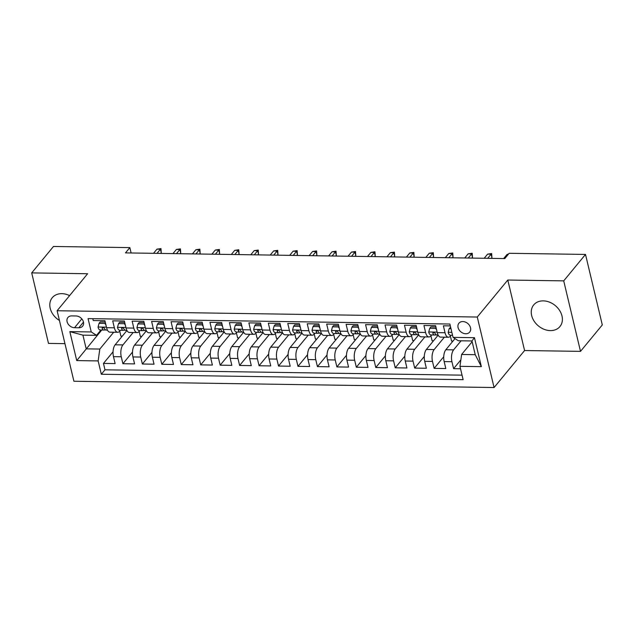 <?xml version="1.0" encoding="UTF-8"?>
<svg xmlns="http://www.w3.org/2000/svg" width="634" height="634" viewBox="0 0 634 634"><rect width="100%" height="100%" fill="white"/><g stroke="black" fill="none" stroke-linecap="round" stroke-linejoin="round"><path stroke-width="0.95" d="M543.283 300.873A16.999 13.219 -140.5 0 0 533.709 304.922A16.999 13.219 -140.5 0 0 534.097 321.121A16.999 13.219 -140.5 0 0 550.36 330.599A16.999 13.219 -140.5 0 0 559.941 326.55A16.999 13.219 -140.5 0 0 559.545 310.359A16.999 13.219 -140.5 0 0 543.283 300.873M69.589 295.61A16.999 13.219 -140.5 0 0 61.847 293.661A16.999 13.219 -140.5 0 0 52.265 297.711A16.999 13.219 -140.5 0 0 59.438 320.479M462.852 321.565A6.974 5.421 -140.5 0 0 458.921 323.229A6.974 5.421 -140.5 0 0 459.087 329.87A6.974 5.421 -140.5 0 0 465.76 333.761A6.974 5.421 -140.5 0 0 469.683 332.097A6.974 5.421 -140.5 0 0 469.525 325.456A6.974 5.421 -140.5 0 0 462.852 321.565M580.506 351.371L563.713 280.862L507.786 280.03L524.587 350.531L580.506 351.371L602.3 324.933L585.507 254.432L509.157 253.291L504.799 258.577L125.484 252.895L129.843 247.609L53.494 246.468L31.7 272.897L48.493 343.398L64.953 343.644M524.587 350.531L494.076 387.532L73.909 381.248L57.115 310.739L477.275 317.032L494.076 387.532M450.314 325.9L443.38 325.797L445.036 332.747L437.262 332.636A8.717 3.931 90.9 0 0 440.614 337.122L448.396 337.24A8.717 3.931 -89.1 0 1 445.036 332.747M437.262 332.636L435.598 325.678L423.932 325.504L425.588 332.462L417.806 332.343A8.717 3.931 90.9 0 0 421.158 336.828L428.941 336.947A8.717 3.931 -89.1 0 1 425.588 332.462M417.806 332.343L416.15 325.385L404.476 325.21L406.132 332.168L398.35 332.05A8.717 3.931 90.9 0 0 401.71 336.535L409.493 336.654A8.717 3.931 -89.1 0 1 406.132 332.168M398.35 332.05L396.694 325.099L385.028 324.925L386.685 331.875L378.902 331.756A8.717 3.931 90.9 0 0 382.254 336.25L390.037 336.361A8.717 3.931 -89.1 0 1 386.685 331.875M378.902 331.756L377.246 324.806L365.572 324.632L367.229 331.582L359.446 331.471A8.717 3.931 90.9 0 0 362.807 335.957L370.589 336.075A8.717 3.931 -89.1 0 1 367.229 331.582M359.446 331.471L357.79 324.513L346.124 324.339L347.781 331.297L339.998 331.178A8.717 3.931 90.9 0 0 343.351 335.663L351.133 335.782A8.717 3.931 -89.1 0 1 347.781 331.297M339.998 331.178L338.342 324.22L326.668 324.045L328.325 331.003L320.542 330.885A8.717 3.931 90.9 0 0 323.903 335.37L331.685 335.489A8.717 3.931 -89.1 0 1 328.325 331.003M320.542 330.885L318.886 323.934L307.221 323.76L308.877 330.71L301.095 330.591A8.717 3.931 90.9 0 0 304.447 335.085L312.229 335.196A8.717 3.931 -89.1 0 1 308.877 330.71M301.095 330.591L299.438 323.641L287.765 323.467L289.421 330.417L281.639 330.306A8.717 3.931 90.9 0 0 284.999 334.792L292.781 334.911A8.717 3.931 -89.1 0 1 289.421 330.417M281.639 330.306L279.982 323.348L268.317 323.174L269.973 330.132L262.191 330.013A8.717 3.931 90.9 0 0 265.543 334.498L273.325 334.617A8.717 3.931 -89.1 0 1 269.973 330.132M262.191 330.013L260.534 323.055L248.861 322.88L250.517 329.839L242.735 329.72A8.717 3.931 90.9 0 0 246.095 334.205L253.877 334.324A8.717 3.931 -89.1 0 1 250.517 329.839M242.735 329.72L241.078 322.769L229.413 322.595L231.069 329.545L223.287 329.426A8.717 3.931 90.9 0 0 226.639 333.92L234.422 334.031A8.717 3.931 -89.1 0 1 231.069 329.545M223.287 329.426L221.631 322.476L209.957 322.302L211.613 329.252L203.831 329.141A8.717 3.931 90.9 0 0 207.191 333.627L214.974 333.746A8.717 3.931 -89.1 0 1 211.613 329.252M203.831 329.141L202.175 322.183L190.509 322.009L192.165 328.967L184.383 328.848A8.717 3.931 90.9 0 0 187.735 333.333L195.518 333.452A8.717 3.931 -89.1 0 1 192.165 328.967M184.383 328.848L182.727 321.89L171.053 321.715L172.71 328.674L164.927 328.555A8.717 3.931 90.9 0 0 168.287 333.04L176.07 333.159A8.717 3.931 -89.1 0 1 172.71 328.674M164.927 328.555L163.271 321.604L151.605 321.43L153.262 328.38L145.479 328.261A8.717 3.931 90.9 0 0 148.832 332.755L156.614 332.866A8.717 3.931 -89.1 0 1 153.262 328.38M145.479 328.261L143.823 321.311L132.149 321.137L133.806 328.087L126.023 327.976A8.717 3.931 90.9 0 0 129.384 332.462L137.166 332.581A8.717 3.931 -89.1 0 1 133.806 328.087M126.023 327.976L124.367 321.018L112.701 320.844L114.358 327.802A8.717 3.931 90.9 0 0 117.71 332.287A8.717 3.931 90.9 0 0 119.66 331.194L120.389 330.298M126.943 330.488L115.142 344.793A8.717 3.931 90.9 0 0 113.478 356.649L115.134 363.599L103.461 363.425L113.05 351.799M133.14 332.517L122.925 344.912A8.717 3.931 90.9 0 0 121.252 356.76L122.909 363.718L132.498 352.084M122.909 363.718L134.582 363.892L132.926 356.934A8.717 3.931 90.9 0 1 134.598 345.086L146.391 330.774M165.846 331.067L154.046 345.379A8.717 3.931 90.9 0 0 152.382 357.227L154.038 364.185L142.365 364.011L151.954 352.377M185.294 331.36L173.502 345.665A8.717 3.931 90.9 0 0 171.83 357.521L173.486 364.471L161.813 364.296L171.402 352.67M204.75 331.653L192.95 345.958A8.717 3.931 90.9 0 0 191.286 357.814L192.942 364.764L181.269 364.59L190.858 352.964M224.198 331.939L212.406 346.251A8.717 3.931 90.9 0 0 210.734 358.099L212.39 365.057L200.716 364.883L210.306 353.249M243.654 332.232L231.854 346.544A8.717 3.931 90.9 0 0 230.19 358.392L231.846 365.35L220.172 365.176L229.762 353.542M263.102 332.525L251.31 346.83A8.717 3.931 90.9 0 0 249.637 358.685L251.294 365.636L239.62 365.461L249.21 353.835M282.558 332.818L270.758 347.123A8.717 3.931 90.9 0 0 269.093 358.979L270.75 365.929L259.076 365.755L268.665 354.129M302.006 333.104L290.214 347.416A8.717 3.931 90.9 0 0 288.541 359.264L290.198 366.222L278.524 366.048L288.113 354.414M321.462 333.397L309.661 347.709A8.717 3.931 90.9 0 0 307.997 359.557L309.654 366.515L297.98 366.341L307.569 354.707M340.91 333.69L329.117 347.995A8.717 3.931 90.9 0 0 327.445 359.85L329.101 366.809L317.428 366.626L327.017 355M360.366 333.983L348.565 348.288A8.717 3.931 90.9 0 0 346.901 360.144L348.557 367.094L336.884 366.92L346.473 355.294M379.814 334.269L368.021 348.581A8.717 3.931 90.9 0 0 366.349 360.429L368.005 367.387L356.34 367.213L365.921 355.579M399.269 334.562L387.469 348.874A8.717 3.931 90.9 0 0 385.805 360.722L387.461 367.68L375.788 367.506L385.377 355.872M418.717 334.855L406.925 349.16A8.717 3.931 90.9 0 0 405.253 361.015L406.909 367.974L395.244 367.791L404.825 356.165M438.173 335.148L426.373 349.453A8.717 3.931 90.9 0 0 424.709 361.309L426.365 368.259L414.691 368.085L424.281 356.459M455.006 338.619L445.829 349.746A8.717 3.931 90.9 0 0 444.157 361.594L445.813 368.552L434.147 368.378L443.729 356.744M448.396 337.24A8.717 3.931 -89.1 0 0 450.338 336.147L451.075 335.251M428.941 336.947A8.717 3.931 -89.1 0 0 430.89 335.854L431.619 334.966M409.493 336.654A8.717 3.931 -89.1 0 0 411.434 335.56L412.171 334.673M390.037 336.361A8.717 3.931 -89.1 0 0 391.986 335.267L392.715 334.38M370.589 336.075A8.717 3.931 -89.1 0 0 372.53 334.982L373.267 334.086M351.133 335.782A8.717 3.931 -89.1 0 0 353.083 334.689L353.812 333.801M331.685 335.489A8.717 3.931 -89.1 0 0 333.627 334.395L334.364 333.508M312.229 335.196A8.717 3.931 -89.1 0 0 314.179 334.102L314.908 333.215M292.781 334.911A8.717 3.931 -89.1 0 0 294.723 333.809L295.46 332.921M273.325 334.617A8.717 3.931 -89.1 0 0 275.275 333.524L276.004 332.628M253.877 334.324A8.717 3.931 -89.1 0 0 255.819 333.23L256.556 332.343M234.422 334.031A8.717 3.931 -89.1 0 0 236.371 332.937L237.1 332.05M214.974 333.746A8.717 3.931 -89.1 0 0 216.915 332.644L217.652 331.756M195.518 333.452A8.717 3.931 -89.1 0 0 197.467 332.359L198.196 331.463M176.07 333.159A8.717 3.931 -89.1 0 0 178.011 332.065L178.748 331.178M156.614 332.866A8.717 3.931 -89.1 0 0 158.563 331.772L159.292 330.885M137.166 332.581A8.717 3.931 -89.1 0 0 139.108 331.479L139.845 330.591M74.535 327.715L78.814 327.778A6.76 5.254 -140.5 0 0 82.618 326.169A6.76 5.254 -140.5 0 0 82.46 319.726A6.76 5.254 -140.5 0 0 76.001 315.962L71.721 315.898A6.76 5.254 -140.5 0 0 67.909 317.507A6.76 5.254 -140.5 0 0 68.068 323.942A6.76 5.254 -140.5 0 0 74.535 327.715L81.818 318.87M472.148 341.71L461.623 354.477L475.238 354.683L471.965 340.965L458.35 340.759L453.048 337.367L449.871 324.029L88.063 318.609L91.241 331.947L96.542 335.338L100.941 330.013M453.048 337.367L474.446 337.684L481.349 366.65L459.951 366.333L463.129 379.671L101.321 374.25L98.143 360.912L76.746 360.587L69.843 331.63L91.241 331.947M461.084 340.799L453.611 349.865L445.829 349.746M444.379 337.177L434.155 349.572L426.373 349.453M424.923 336.884L414.707 349.279L406.925 349.16M405.475 336.599L395.251 348.985L387.469 348.874M386.019 336.305L375.803 348.7L368.021 348.581M366.571 336.012L356.348 348.407L348.565 348.288M347.115 335.719L336.9 348.114L329.117 347.995M327.667 335.434L317.444 347.82L309.661 347.709M308.211 335.14L297.996 347.535L290.214 347.416M288.763 334.847L278.54 347.242L270.758 347.123M269.307 334.554L259.092 346.949L251.31 346.83M249.851 334.269L239.636 346.655L231.854 346.544M230.404 333.975L220.188 346.37L212.406 346.251M210.948 333.682L200.732 346.077L192.95 345.958M191.5 333.389L181.284 345.784L173.502 345.665M172.044 333.096L161.828 345.49L154.046 345.379M152.596 332.81L142.381 345.205L134.598 345.086M103.461 363.425L104.982 369.812L462.051 375.154M453.611 349.865A8.717 3.931 -89.1 0 0 451.939 361.713L453.595 368.671L460.53 368.774M434.147 368.378L432.483 361.42A8.717 3.931 -89.1 0 1 434.155 349.572M414.691 368.085L413.035 361.134A8.717 3.931 -89.1 0 1 414.707 349.279M395.244 367.791L393.579 360.841A8.717 3.931 -89.1 0 1 395.251 348.985M375.788 367.506L374.131 360.548A8.717 3.931 -89.1 0 1 375.803 348.7M356.34 367.213L354.675 360.255A8.717 3.931 -89.1 0 1 356.348 348.407M336.884 366.92L335.228 359.969A8.717 3.931 -89.1 0 1 336.9 348.114M317.428 366.626L315.772 359.676A8.717 3.931 -89.1 0 1 317.444 347.82M297.98 366.341L296.324 359.383A8.717 3.931 -89.1 0 1 297.996 347.535M278.524 366.048L276.868 359.09A8.717 3.931 -89.1 0 1 278.54 347.242M259.076 365.755L257.42 358.804A8.717 3.931 -89.1 0 1 259.092 346.949M239.62 365.461L237.964 358.511A8.717 3.931 -89.1 0 1 239.636 346.655M220.172 365.176L218.516 358.218A8.717 3.931 -89.1 0 1 220.188 346.37M200.716 364.883L199.06 357.925A8.717 3.931 -89.1 0 1 200.732 346.077M181.269 364.59L179.612 357.639A8.717 3.931 -89.1 0 1 181.284 345.784M161.813 364.296L160.156 357.346A8.717 3.931 -89.1 0 1 161.828 345.49M142.365 364.011L140.708 357.053A8.717 3.931 -89.1 0 1 142.381 345.205M92.802 318.68L93.246 320.55L104.919 320.725L106.575 327.683A8.717 3.931 90.9 0 0 109.928 332.168L117.71 332.287M96.542 335.338L82.927 335.14L86.2 348.858L99.815 349.057L98.143 360.912M101.725 330.021L76.746 360.587M113.692 332.224L99.815 349.057M563.713 280.862L585.507 254.432M507.786 280.03L477.275 317.032M57.115 310.739L87.627 273.737L31.7 272.897M131.119 252.982L129.843 247.609M104.982 369.812L101.321 374.25M122.259 336.163L120.888 336.139L119.699 331.138M453.595 368.671L460.863 359.858M141.715 336.456L140.344 336.432L139.155 331.431M161.163 336.741L159.792 336.725L158.603 331.725M180.619 337.034L179.248 337.019L178.059 332.01M200.067 337.328L198.704 337.304L197.507 332.303M219.523 337.621L218.151 337.597L216.963 332.596M238.97 337.906L237.607 337.89L236.411 332.89M258.426 338.199L257.055 338.184L255.867 333.175M277.874 338.493L276.511 338.469L275.314 333.468M297.33 338.786L295.959 338.762L294.77 333.761M316.778 339.071L315.415 339.055L314.218 334.055M336.234 339.364L334.863 339.349L333.674 334.34M355.69 339.658L354.319 339.634L353.122 334.633M375.138 339.951L373.767 339.927L372.578 334.926M394.594 340.236L393.223 340.22L392.026 335.22M414.042 340.529L412.671 340.513L411.482 335.505M433.498 340.823L432.126 340.799L430.93 335.798M452.945 341.116L451.574 341.092L450.386 336.091M472.068 341.401L470.927 340.949M459.951 366.333L461.623 354.477M82.927 335.14L69.843 331.63M474.446 337.684L471.965 340.965M481.349 366.65L475.238 354.683M105.87 324.735L104.903 323.427L99.062 323.34L98.024 327.12A5.777 2.599 90.9 0 0 100.227 329.997A5.777 2.599 90.9 0 0 100.354 329.997M105.228 322.04L100.196 321.969L99.062 323.34M106.385 330.084A5.777 2.599 -89.1 0 1 106.258 330.092A5.777 2.599 -89.1 0 1 104.507 328.507C103.239 327.207 102.454 327.192 102.169 328.475A5.777 2.599 90.9 0 0 103.921 330.052A5.777 2.599 90.9 0 0 104.047 330.052L105.624 329.91M102.248 327.762L102.169 328.475L103.001 327.477M160.624 253.418L161.258 252.649L160.442 249.225L157.026 253.362M156.939 249.17L160.973 248.599L160.442 249.225L156.939 249.17L153.523 253.315M160.973 248.599L161.258 252.649M104.903 323.427L105.41 322.809M125.326 325.028L124.351 323.72L118.518 323.633L117.48 327.413A5.777 2.599 90.9 0 0 119.683 330.29A5.777 2.599 90.9 0 0 119.802 330.29M124.684 322.334L119.652 322.254L118.518 323.633M125.833 330.377A5.777 2.599 -89.1 0 1 125.706 330.377A5.777 2.599 -89.1 0 1 123.955 328.8C122.687 327.493 121.91 327.485 121.625 328.769A5.777 2.599 90.9 0 0 123.376 330.346A5.777 2.599 90.9 0 0 123.503 330.338L125.08 330.195M121.696 328.055L121.625 328.769L122.449 327.762M180.072 253.711L180.706 252.942L179.89 249.511L176.474 253.655M176.387 249.463L180.428 248.893L179.89 249.511L176.387 249.463L172.971 253.608M180.428 248.893L180.706 252.942M124.351 323.72L124.866 323.094M144.774 325.321L143.807 324.014L137.966 323.926L136.928 327.707A5.777 2.599 90.9 0 0 139.131 330.583A5.777 2.599 90.9 0 0 139.258 330.576M144.132 322.627L139.1 322.548L137.966 323.926M145.289 330.671A5.777 2.599 -89.1 0 1 145.162 330.671A5.777 2.599 -89.1 0 1 143.411 329.094C142.143 327.786 141.358 327.778 141.073 329.062A5.777 2.599 90.9 0 0 142.824 330.639A5.777 2.599 90.9 0 0 142.951 330.631L144.536 330.488M141.152 328.349L141.073 329.062L141.905 328.055M199.528 254.004L200.162 253.235L199.345 249.804L195.93 253.949M195.843 249.756L199.876 249.178L199.345 249.804L195.843 249.756L192.427 253.893M199.876 249.178L200.162 253.235M143.807 324.014L144.314 323.388M164.23 325.607L163.255 324.299L157.422 324.212L156.384 327.992A5.777 2.599 90.9 0 0 158.587 330.877A5.777 2.599 90.9 0 0 158.706 330.869M163.588 322.912L158.555 322.841L157.422 324.212M164.737 330.956A5.777 2.599 -89.1 0 1 164.618 330.964A5.777 2.599 -89.1 0 1 162.859 329.387C161.591 328.079 160.814 328.063 160.529 329.347A5.777 2.599 90.9 0 0 162.28 330.932A5.777 2.599 90.9 0 0 162.407 330.924L163.984 330.782M160.6 328.642L160.529 329.347L161.353 328.349M218.976 254.297L219.61 253.529L218.793 250.097L215.378 254.242M215.291 250.042L219.332 249.471L218.793 250.097L215.291 250.042L211.875 254.186M219.332 249.471L219.61 253.529M163.255 324.299L163.77 323.681M183.678 325.9L182.711 324.592L176.87 324.505L175.832 328.285A5.777 2.599 90.9 0 0 178.035 331.162A5.777 2.599 90.9 0 0 178.162 331.162M183.036 323.205L178.003 323.134L176.87 324.505M184.193 331.249A5.777 2.599 -89.1 0 1 184.066 331.257A5.777 2.599 -89.1 0 1 182.315 329.68C181.047 328.372 180.27 328.357 179.977 329.64A5.777 2.599 90.9 0 0 181.728 331.217A5.777 2.599 90.9 0 0 181.855 331.217L183.44 331.075M180.056 328.927L179.977 329.64L180.809 328.642M238.432 254.583L239.066 253.814L238.249 250.39L234.834 254.527M234.746 250.335L238.78 249.764L238.249 250.39L234.746 250.335L231.331 254.48M238.78 249.764L239.066 253.814M182.711 324.592L183.218 323.974M203.134 326.193L202.159 324.885L196.326 324.798L195.288 328.578A5.777 2.599 90.9 0 0 197.491 331.455A5.777 2.599 90.9 0 0 197.61 331.455M202.492 323.498L197.459 323.419L196.326 324.798M203.641 331.542A5.777 2.599 -89.1 0 1 203.522 331.55A5.777 2.599 -89.1 0 1 201.763 329.965C200.495 328.658 199.718 328.65 199.433 329.934A5.777 2.599 90.9 0 0 201.184 331.511A5.777 2.599 90.9 0 0 201.311 331.511L202.888 331.36M199.504 329.22L199.433 329.934L200.257 328.927M257.887 254.876L258.513 254.107L257.697 250.676L254.282 254.82M254.194 250.628L258.236 250.058L257.697 250.676L254.194 250.628L250.779 254.773M258.236 250.058L258.513 254.107M202.159 324.885L202.674 324.259M222.582 326.486L221.615 325.179L215.774 325.091L214.736 328.872A5.777 2.599 90.9 0 0 216.939 331.748A5.777 2.599 90.9 0 0 217.066 331.74M221.94 323.792L216.907 323.712L215.774 325.091M223.097 331.836A5.777 2.599 -89.1 0 1 222.97 331.836A5.777 2.599 -89.1 0 1 221.218 330.259C219.95 328.951 219.174 328.943 218.881 330.227A5.777 2.599 90.9 0 0 220.64 331.804A5.777 2.599 90.9 0 0 220.759 331.796L222.344 331.653M218.96 329.514L218.881 330.227L219.713 329.22M277.335 255.169L277.969 254.4L277.153 250.969L273.737 255.114M273.65 250.921L277.692 250.343L277.153 250.969L273.65 250.921L270.235 255.058M277.692 250.343L277.969 254.4M221.615 325.179L222.122 324.553M242.037 326.772L241.063 325.464L235.23 325.377L234.192 329.157A5.777 2.599 90.9 0 0 236.395 332.042A5.777 2.599 90.9 0 0 236.514 332.034M241.395 324.077L236.363 324.006L235.23 325.377M242.545 332.121A5.777 2.599 -89.1 0 1 242.426 332.129A5.777 2.599 -89.1 0 1 240.666 330.552C239.398 329.244 238.622 329.228 238.336 330.512A5.777 2.599 90.9 0 0 240.088 332.097A5.777 2.599 90.9 0 0 240.215 332.089L241.792 331.947M238.408 329.807L238.336 330.512L239.161 329.514M296.791 255.462L297.417 254.694L296.601 251.262L293.185 255.407M293.098 251.207L297.14 250.636L296.601 251.262L293.098 251.207L289.683 255.351M297.14 250.636L297.417 254.694M241.063 325.464L241.578 324.846M261.485 327.065L260.519 325.757L254.678 325.67L253.648 329.45A5.777 2.599 90.9 0 0 255.843 332.327A5.777 2.599 90.9 0 0 255.97 332.327M260.843 324.37L255.811 324.299L254.678 325.67M262 332.414A5.777 2.599 -89.1 0 1 261.874 332.422A5.777 2.599 -89.1 0 1 260.122 330.845C258.854 329.537 258.078 329.522 257.784 330.805A5.777 2.599 90.9 0 0 259.544 332.382A5.777 2.599 90.9 0 0 259.663 332.382L261.248 332.24M257.864 330.092L257.784 330.805L258.617 329.807M316.239 255.748L316.873 254.979L316.057 251.555L312.641 255.7M312.554 251.5L316.596 250.929L316.057 251.555L312.554 251.5L309.138 255.645M316.596 250.929L316.873 254.979M260.519 325.757L261.026 325.139M280.941 327.358L279.966 326.05L274.134 325.963L273.096 329.743A5.777 2.599 90.9 0 0 275.299 332.62A5.777 2.599 90.9 0 0 275.418 332.62M280.299 324.663L275.267 324.584L274.134 325.963M281.448 332.707A5.777 2.599 -89.1 0 1 281.33 332.715A5.777 2.599 -89.1 0 1 279.57 331.13C278.302 329.823 277.526 329.815 277.24 331.099A5.777 2.599 90.9 0 0 278.992 332.676A5.777 2.599 90.9 0 0 279.118 332.676L280.696 332.525M277.312 330.385L277.24 331.099L278.064 330.092M335.695 256.041L336.321 255.272L335.505 251.841L332.089 255.985M332.01 251.793L336.044 251.222L335.505 251.841L332.01 251.793L328.586 255.938M336.044 251.222L336.321 255.272M279.966 326.05L280.482 325.424M300.389 327.651L299.422 326.344L293.582 326.256L292.551 330.037A5.777 2.599 90.9 0 0 294.747 332.913A5.777 2.599 90.9 0 0 294.873 332.905M299.747 324.957L294.715 324.877L293.582 326.256M300.904 333.001A5.777 2.599 -89.1 0 1 300.778 333.001A5.777 2.599 -89.1 0 1 299.026 331.423C297.758 330.116 296.981 330.108 296.688 331.392A5.777 2.599 90.9 0 0 298.448 332.969A5.777 2.599 90.9 0 0 298.566 332.961L300.151 332.818M296.767 330.679L296.688 331.392L297.52 330.385M355.143 256.334L355.777 255.565L354.961 252.134L351.545 256.279M351.458 252.086L355.5 251.508L354.961 252.134L351.458 252.086L348.042 256.223M355.5 251.508L355.777 255.565M299.422 326.344L299.93 325.717M319.845 327.937L318.87 326.629L313.037 326.542L311.999 330.33A5.777 2.599 90.9 0 0 314.202 333.207A5.777 2.599 90.9 0 0 314.321 333.199M319.203 325.242L314.171 325.171L313.037 326.542M320.352 333.286A5.777 2.599 -89.1 0 1 320.233 333.294A5.777 2.599 -89.1 0 1 318.474 331.717C317.206 330.409 316.429 330.393 316.144 331.677A5.777 2.599 90.9 0 0 317.896 333.262A5.777 2.599 90.9 0 0 318.022 333.254L319.599 333.112M316.215 330.972L316.144 331.677L316.968 330.679M374.599 256.627L375.225 255.859L374.409 252.427L370.993 256.572M370.914 252.372L374.948 251.801L374.409 252.427L370.914 252.372L367.49 256.516M374.948 251.801L375.225 255.859M318.87 326.629L319.385 326.011M339.293 328.23L338.326 326.922L332.485 326.835L331.455 330.615A5.777 2.599 90.9 0 0 333.65 333.492A5.777 2.599 90.9 0 0 333.777 333.492M338.651 325.535L333.619 325.464L332.485 326.835M339.808 333.579A5.777 2.599 -89.1 0 1 339.681 333.587A5.777 2.599 -89.1 0 1 337.93 332.01C336.662 330.702 335.885 330.686 335.592 331.97A5.777 2.599 90.9 0 0 337.351 333.547A5.777 2.599 90.9 0 0 337.47 333.547L339.055 333.405M335.671 331.257L335.592 331.97L336.424 330.972M394.047 256.913L394.681 256.144L393.865 252.72L390.449 256.865M390.362 252.665L394.403 252.094L393.865 252.72L390.362 252.665L386.946 256.81M394.403 252.094L394.681 256.144M338.326 326.922L338.833 326.304M358.749 328.523L357.774 327.215L351.941 327.128L350.903 330.908A5.777 2.599 90.9 0 0 353.106 333.785A5.777 2.599 90.9 0 0 353.225 333.785M358.107 325.828L353.075 325.749L351.941 327.128M359.256 333.872A5.777 2.599 -89.1 0 1 359.137 333.88A5.777 2.599 -89.1 0 1 357.378 332.295C356.11 330.988 355.333 330.98 355.048 332.264A5.777 2.599 90.9 0 0 356.799 333.841A5.777 2.599 90.9 0 0 356.926 333.841L358.503 333.698M355.119 331.55L355.048 332.264L355.872 331.257M413.503 257.206L414.129 256.437L413.313 253.006L409.897 257.15M409.818 252.958L413.851 252.387L413.313 253.006L409.818 252.958L406.394 257.103M413.851 252.387L414.129 256.437M357.774 327.215L358.289 326.589M378.197 328.816L377.23 327.509L371.389 327.421L370.359 331.202A5.777 2.599 90.9 0 0 372.554 334.078A5.777 2.599 90.9 0 0 372.681 334.07M377.555 326.122L372.523 326.042L371.389 327.421M378.712 334.166A5.777 2.599 -89.1 0 1 378.585 334.166A5.777 2.599 -89.1 0 1 376.834 332.588C375.566 331.281 374.789 331.273 374.496 332.557A5.777 2.599 90.9 0 0 376.255 334.134A5.777 2.599 90.9 0 0 376.374 334.126L377.959 333.983M374.575 331.844L374.496 332.557L375.328 331.55M432.951 257.499L433.585 256.73L432.768 253.299L429.353 257.444M429.266 253.251L433.307 252.673L432.768 253.299L429.266 253.251L425.85 257.388M433.307 252.673L433.585 256.73M377.23 327.509L377.737 326.882M397.653 329.101L396.678 327.794L390.845 327.707L389.807 331.495A5.777 2.599 90.9 0 0 392.01 334.372A5.777 2.599 90.9 0 0 392.129 334.364M397.011 326.407L391.978 326.336L390.845 327.707M398.16 334.451A5.777 2.599 -89.1 0 1 398.041 334.459A5.777 2.599 -89.1 0 1 396.282 332.882C395.014 331.574 394.237 331.558 393.952 332.842A5.777 2.599 90.9 0 0 395.703 334.427A5.777 2.599 90.9 0 0 395.83 334.419L397.407 334.276M394.023 332.137L393.952 332.842L394.776 331.844M452.407 257.792L453.033 257.024L452.216 253.592L448.801 257.737M448.721 253.537L452.755 252.966L452.216 253.592L448.721 253.537L445.306 257.681M452.755 252.966L453.033 257.024M396.678 327.794L397.193 327.176M417.101 329.395L416.134 328.087L410.293 328L409.263 331.78A5.777 2.599 90.9 0 0 411.458 334.657A5.777 2.599 90.9 0 0 411.585 334.657M416.459 326.7L411.426 326.629L410.293 328M417.616 334.744A5.777 2.599 -89.1 0 1 417.489 334.752A5.777 2.599 -89.1 0 1 415.738 333.175C414.47 331.867 413.693 331.851 413.4 333.135A5.777 2.599 90.9 0 0 415.159 334.712A5.777 2.599 90.9 0 0 415.278 334.712L416.863 334.57M413.479 332.422L413.4 333.135L414.232 332.137M471.854 258.078L472.489 257.309L471.672 253.885L468.257 258.03M468.169 253.83L472.211 253.259L471.672 253.885L468.169 253.83L464.754 257.975M472.211 253.259L472.489 257.309M416.134 328.087L416.641 327.469M436.557 329.688L435.582 328.38L429.749 328.293L428.711 332.073A5.777 2.599 90.9 0 0 430.914 334.95A5.777 2.599 90.9 0 0 431.033 334.95M435.915 326.993L430.882 326.914L429.749 328.293M437.064 335.037A5.777 2.599 -89.1 0 1 436.945 335.045A5.777 2.599 -89.1 0 1 435.193 333.46C433.918 332.153 433.141 332.145 432.856 333.429A5.777 2.599 90.9 0 0 434.607 335.006A5.777 2.599 90.9 0 0 434.734 335.006L436.311 334.863M432.927 332.715L432.856 333.429L433.68 332.422M491.31 258.371L491.936 257.602L491.12 254.171L487.704 258.315M487.625 254.123L491.659 253.552L491.12 254.171L487.625 254.123L484.21 258.268M491.659 253.552L491.936 257.602M435.582 328.38L436.097 327.762M450.964 328.61L449.197 328.586L448.167 332.367A5.777 2.599 90.9 0 0 450.362 335.243A5.777 2.599 90.9 0 0 450.489 335.235M450.631 327.215L449.197 328.586M508.214 254.432L507.073 254.416L503.658 258.553M508.587 253.98L507.073 254.416M122.925 344.912L115.142 344.793M121.252 356.76L113.478 356.649M451.939 361.713L444.157 361.594M432.483 361.42L424.709 361.309M413.035 361.134L405.253 361.015M393.579 360.841L385.805 360.722M374.131 360.548L366.349 360.429M354.675 360.255L346.901 360.144M335.228 359.969L327.445 359.85M315.772 359.676L307.997 359.557M296.324 359.383L288.541 359.264M276.868 359.09L269.093 358.979M257.42 358.804L249.637 358.685M237.964 358.511L230.19 358.392M218.516 358.218L210.734 358.099M199.06 357.925L191.286 357.814M179.612 357.639L171.83 357.521M160.156 357.346L152.382 357.227M140.708 357.053L132.926 356.934M114.358 327.802L106.575 327.683M83.474 322.12L78.814 327.778M106.449 327.152L98.056 327.025M125.897 327.445L117.504 327.318M145.352 327.738L136.96 327.612M164.8 328.024L156.408 327.905M184.256 328.317L175.864 328.19M203.704 328.61L195.312 328.483M223.16 328.903L214.767 328.777M242.616 329.189L234.215 329.07M262.064 329.482L253.671 329.355M281.52 329.775L273.119 329.648M300.968 330.068L292.575 329.942M320.424 330.354L312.023 330.235M339.872 330.647L331.479 330.52M359.327 330.94L350.927 330.813M378.775 331.233L370.383 331.106M398.231 331.527L389.831 331.4M417.679 331.812L409.287 331.685M437.135 332.105L428.735 331.978M451.852 332.327L448.19 332.271M100.227 329.997L103.921 330.052M106.258 330.092L107.447 330.108M119.683 330.29L123.376 330.346M125.706 330.377L126.895 330.401M139.131 330.583L142.824 330.639M145.162 330.671L146.351 330.686M158.587 330.877L162.28 330.932M164.618 330.964L165.799 330.98M178.035 331.162L181.728 331.217M184.066 331.257L185.255 331.273M197.491 331.455L201.184 331.511M203.522 331.55L204.703 331.566M216.939 331.748L220.64 331.804M222.97 331.836L224.159 331.859M236.395 332.042L240.088 332.097M242.426 332.129L243.607 332.145M255.843 332.327L259.544 332.382M261.874 332.422L263.062 332.438M275.299 332.62L278.992 332.676M281.33 332.715L282.51 332.731M294.747 332.913L298.448 332.969M300.778 333.001L301.966 333.024M314.202 333.207L317.896 333.262M320.233 333.294L321.414 333.31M333.65 333.492L337.351 333.547M339.681 333.587L340.87 333.603M353.106 333.785L356.799 333.841M359.137 333.88L360.318 333.896M372.554 334.078L376.255 334.134M378.585 334.166L379.774 334.189M392.01 334.372L395.703 334.427M398.041 334.459L399.222 334.475M411.458 334.657L415.159 334.712M417.489 334.752L418.678 334.768M430.914 334.95L434.607 335.006M436.945 335.045L438.126 335.061M450.362 335.243L452.549 335.275"/></g></svg>
